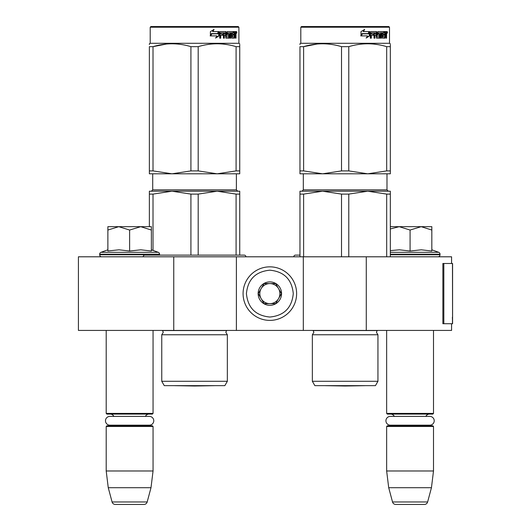 <?xml version="1.0" encoding="UTF-8"?>
<svg xmlns="http://www.w3.org/2000/svg" width="531" height="531" viewBox="0 0 531 531"><rect width="100%" height="100%" fill="white"/><g stroke="black" fill="none" stroke-linecap="round" stroke-linejoin="round"><path stroke-width="0.8" d="M173.756 330.428L173.756 256.798L78.422 256.798L78.422 330.428L451.576 330.428L451.576 323.731M451.576 263.489L451.576 256.798L366.277 256.798L366.277 330.428M303.314 330.428L303.314 256.798L366.277 256.798M236.381 330.428L236.381 256.798L303.314 256.798M173.756 256.798L236.381 256.798M106.2 330.428L106.2 413.423L153.054 413.423L153.054 330.428M106.2 413.423L106.87 414.094L152.384 414.094L153.054 413.423M145.401 416.397A4.016 4.016 -122.1 0 1 149.038 414.094M113.853 416.397A4.016 4.016 122.2 0 0 110.216 414.094M149.038 425.802A4.016 4.016 -47.8 0 1 146.868 425.165L149.39 425.165A4.387 4.387 0 0 0 153.771 420.784A4.387 4.387 0 0 0 149.39 416.397L109.864 416.397A4.387 4.387 0 0 0 105.483 420.784A4.387 4.387 0 0 0 109.864 425.165L112.386 425.165A4.016 4.016 47.8 0 1 110.216 425.802M153.054 426.473L106.2 426.473L106.87 425.802L152.384 425.802L153.054 426.473L153.054 470.984L150.996 487.717L147.18 501.968L112.074 501.968L108.258 487.717L150.996 487.717M106.2 426.473L106.2 470.984L153.054 470.984M106.2 470.984L108.258 487.717M143.947 504.45L115.307 504.45L143.947 504.45A3.345 3.345 -34.1 0 0 147.18 501.968M115.307 504.45A3.345 3.345 34.1 0 1 112.074 501.968M386.648 330.428L386.648 413.423L433.502 413.423L433.502 330.428M386.648 413.423L387.318 414.094L432.831 414.094L433.502 413.423M425.849 416.397A4.016 4.016 -122.1 0 1 429.486 414.094M394.301 416.397A4.016 4.016 122.2 0 0 390.663 414.094M429.486 425.802A4.016 4.016 -47.8 0 1 427.316 425.165L429.838 425.165A4.387 4.387 0 0 0 434.219 420.784A4.387 4.387 0 0 0 429.838 416.397L390.312 416.397A4.387 4.387 0 0 0 385.931 420.784A4.387 4.387 0 0 0 390.312 425.165L392.834 425.165A4.016 4.016 47.8 0 1 390.663 425.802M433.502 426.473L386.648 426.473L387.318 425.802L432.831 425.802L433.502 426.473L433.502 470.984L431.444 487.717L427.628 501.968L392.522 501.968L388.705 487.717L431.444 487.717M386.648 426.473L386.648 470.984L433.502 470.984M386.648 470.984L388.705 487.717M424.395 504.45L395.754 504.45L424.395 504.45A3.345 3.345 -34.1 0 0 427.628 501.968M395.754 504.45A3.345 3.345 34.1 0 1 392.522 501.968M151.375 249.802L158.258 252.305L100.996 252.305A2.011 2.011 129.2 0 0 99.675 254.19L99.675 254.794A2.011 2.011 40.2 0 0 101.68 256.798M159.552 255.126A2.011 2.011 -40.2 0 0 159.579 254.794L99.675 254.794M158.258 252.305A2.011 2.011 -129.2 0 1 159.579 254.19L159.579 254.794M107.873 249.802L100.996 252.305M108.377 250.917L118.984 249.802L129.624 251.024L140.828 249.802L151.375 251.024L151.375 230.042L140.728 226.677L129.624 230.042L118.752 226.677L107.873 226.677L107.873 251.024M107.873 230.049L118.752 226.677L140.27 226.677M151.375 230.042L151.375 226.677L140.728 226.677M129.624 251.024L129.624 230.042M431.829 249.802L438.706 252.305L390.331 252.305M438.022 256.798A2.011 2.011 -40.2 0 0 440.026 254.794L390.331 254.794M438.706 252.305A2.011 2.011 -129.2 0 1 440.026 254.19L440.026 254.794M390.331 250.625L399.431 249.802L410.078 251.024L421.275 249.802L431.829 251.024L431.829 230.042L421.183 226.677L410.078 230.042L399.199 226.677L390.331 226.677M390.331 228.947L399.199 226.677L420.725 226.677M431.829 230.042L431.829 226.677L421.183 226.677M410.078 251.024L410.078 230.042M296.623 293.61A26.776 26.776 0 0 0 269.848 266.841A26.776 26.776 0 0 0 243.079 293.61A26.776 26.776 0 0 0 269.848 320.385A26.776 26.776 0 0 0 296.623 293.61A26.776 26.776 0 0 0 269.848 266.841A26.776 26.776 0 0 0 243.079 293.61A26.776 26.776 0 0 0 269.848 320.385A26.776 26.776 0 0 0 296.623 293.61M293.278 293.61C291.891 279.386 284.078 271.573 269.854 270.186C255.623 271.573 247.811 279.379 246.424 293.61C247.811 307.841 255.623 315.646 269.848 317.04C284.078 315.653 291.891 307.841 293.278 293.61M281.563 293.61A11.715 11.715 0 0 0 269.848 281.901A11.715 11.715 0 0 0 258.139 293.61A11.715 11.715 0 0 0 269.848 305.325A11.715 11.715 0 0 0 281.563 293.61M281.443 293.61L275.649 283.574L264.053 283.574L258.258 293.61L264.053 303.652L275.649 303.652L281.443 293.61M261.159 288.592A10.043 10.043 0 0 0 269.848 303.652A10.043 10.043 0 0 0 278.543 288.592A10.043 10.043 0 0 0 261.159 288.592M269.848 303.652A10.043 10.043 0 0 1 259.812 293.61A10.043 10.043 0 0 1 269.848 283.574M278.543 288.592A10.043 10.043 0 0 1 278.543 298.634M109.864 425.165L149.39 425.165M390.312 425.165L429.838 425.165M245.919 256.798A1.673 1.673 -135.7 0 0 244.247 255.126L144.857 255.126A1.673 1.673 135.7 0 0 143.178 256.798M161.756 334.776L227.348 334.776L225.841 332.366L226.558 330.547L162.546 330.547L163.263 332.366L161.756 334.776L161.756 381.291L227.348 381.291L227.348 334.776M236.089 194.1L217.139 191.206L198.189 194.1L190.914 194.1L171.964 191.206L239.733 191.206L239.733 194.1L236.089 194.1L236.089 255.126M239.733 194.1L239.733 255.126M190.914 194.1L190.914 255.126M198.189 194.1L198.189 255.126M206.712 191.206L149.37 191.206L149.37 226.677M171.964 191.206L153.014 194.1L149.37 194.1M153.014 194.1L153.014 250.393M209.32 191.206L217.139 191.206M227.348 381.291L224.839 385.645L164.265 385.645L161.756 381.291M149.37 44.518L149.37 43.768L150.207 43.283L238.897 43.283L239.733 43.768M149.37 170.902L153.014 170.902L171.925 173.803L149.37 173.803L149.37 46.662C149.37 42.838 149.37 42.838 149.37 46.662L153.014 46.662C165.645 42.838 178.277 42.838 190.914 46.662L198.189 46.662L198.189 170.902L217.106 173.803L171.998 173.803L190.914 170.902L198.189 170.902M166.608 44.007L153.014 46.662L153.014 170.902M239.733 173.803L239.733 170.902L239.733 173.803L217.179 173.803L236.089 170.902L239.733 170.902L239.733 46.662L239.733 170.902M198.189 46.662C210.827 42.838 223.458 42.838 236.089 46.662L239.733 46.662C239.733 42.838 239.733 42.838 239.733 46.662L239.733 44.584M226.671 44.531L222.496 44.007M190.914 46.662L190.914 170.902M236.089 46.662L236.089 170.902M219.071 35.823L215.805 37.96L216.887 35.889L210.668 35.889L211.849 33.845L217.942 33.845L219.071 31.568L219.071 35.823L218.706 35.823L218.706 32.318M215.486 37.96L218.706 35.823M211.457 33.612L210.15 35.889M212.878 31.568L214.046 29.464L210.389 31.601L210.389 35.889L211.716 33.612L217.823 33.612L218.845 31.568L212.599 31.568L213.747 29.464M217.471 33.612L218.473 31.568M226.272 36.725L226.272 32.086L225.794 32.086L225.794 36.725L226.412 36.924L228.861 36.725L228.735 35.285L227.235 35.285L226.883 34.767L227.235 31.568L233.779 31.568L233.66 32.809M231.835 36.924L231.728 35.285L232.299 35.285L232.405 36.924L231.835 36.924L234.257 36.725L234.257 31.568L235.777 31.568L235.983 32.086L235.983 35.484L235.439 35.484M235.678 34.714L235.054 34.714L235.359 35.484M235.983 35.484L235.983 38.166L235.485 38.166L235.266 35.285L234.649 35.285L234.868 35.803M230.328 32.809L230.142 38.166L230.872 38.166L230.872 32.809L230.328 32.809L231.582 32.809L231.868 38.166L234.483 38.166L234.722 35.285M220.511 32.809L220.352 34.044L220.743 34.044L220.909 32.809L220.511 32.809L223.412 32.809L223.412 38.166L224.341 38.166L224.341 35.285L223.896 35.285L223.896 38.166M224.341 35.285L225.536 35.285L225.907 38.166L229.339 38.166L229.657 34.568L229.339 34.044L227.374 34.044L227.241 33.008L230.142 32.809L230.142 38.166M220.352 35.285L220.743 35.285L220.352 35.285L220.352 38.166M226.272 32.086L225.907 31.568L220.153 31.568L219.721 32.086L219.721 38.166L220.743 38.166L220.743 35.285L223.027 35.285L223.027 34.044L220.743 34.044M224.042 32.809L225.536 33.008L225.536 34.044L224.341 34.044L224.341 33.008M224.341 34.044L223.896 34.044L223.896 33.008M234.257 32.809L234.722 32.809L234.257 32.809M234.722 32.809L235.399 32.809L235.485 34.044L234.722 34.044L234.722 32.809M234.722 34.044L234.257 34.044L234.722 34.044M232.897 35.285L232.897 34.044M232.405 32.809L231.835 32.809L231.728 34.044L232.299 34.044L232.405 32.809L233.779 32.809L233.779 31.568M233.189 32.809L233.189 31.568M225.436 31.568L225.794 32.086M222.595 35.285L222.595 34.044M222.974 35.285L222.974 34.044M228.815 34.044L228.815 38.166M229.604 37.94L229.604 34.269M234.118 36.924L233.886 38.166M234.257 35.285L234.649 35.285M235.359 33.944L235.054 34.714M235.359 32.809L235.153 31.568M235.983 33.944L235.485 33.944M236.892 32.404L236.607 33.241L236.607 31.568L236.892 32.404L236.302 32.404M236.607 33.241L235.97 33.241L235.87 31.621M227.879 32.809L227.879 34.044M232.299 34.044L233.481 34.044L233.481 35.285L232.299 35.285M238.897 27.22L238.227 26.55L150.877 26.55L150.207 27.22L238.897 27.22L238.897 43.283M236.388 32.988L236.66 32.564L236.308 32.564M174.692 385.672L214.411 385.672L194.552 386.017L174.692 385.672A6.691 6.691 0 0 1 174.679 385.645M312.354 334.776L377.946 334.776L376.439 332.366L377.156 330.547L313.144 330.547L313.861 332.366L312.354 334.776L312.354 381.291L377.946 381.291L377.946 334.776M386.687 194.1L367.737 191.206L348.787 194.1L341.513 194.1L322.563 191.206L390.331 191.206L390.331 194.1L386.687 194.1L386.687 256.798M390.331 194.1L390.331 256.798M341.513 194.1L341.513 256.798M348.787 194.1L348.787 256.798M357.31 191.206L299.969 191.206L299.969 256.798M322.563 191.206L303.613 194.1L299.969 194.1M303.613 194.1L303.613 256.798M359.918 191.206L367.737 191.206M377.946 381.291L375.437 385.645L314.863 385.645L312.354 381.291M299.969 44.518L299.969 43.768L300.805 43.283L389.495 43.283L390.331 43.768M299.969 170.902L303.613 170.902L322.523 173.803L299.969 173.803L299.969 46.662C299.969 42.838 299.969 42.838 299.969 46.662L303.613 46.662C316.244 42.838 328.875 42.838 341.513 46.662L348.787 46.662L348.787 170.902L367.704 173.803L322.596 173.803L341.513 170.902L348.787 170.902M317.206 44.007L303.613 46.662L303.613 170.902M390.331 173.803L390.331 170.902L390.331 173.803L367.777 173.803L386.687 170.902L390.331 170.902L390.331 46.662L390.331 170.902M348.787 46.662C361.425 42.838 374.056 42.838 386.687 46.662L390.331 46.662C390.331 42.838 390.331 42.838 390.331 46.662L390.331 44.584M377.269 44.531L373.094 44.007M341.513 46.662L341.513 170.902M386.687 46.662L386.687 170.902M369.669 35.823L366.403 37.96L367.485 35.889L361.266 35.889L362.447 33.845L368.541 33.845L369.669 31.568L369.669 35.823L369.304 35.823L369.304 32.318M366.085 37.96L369.304 35.823M362.056 33.612L360.748 35.889M363.476 31.568L364.644 29.464L360.987 31.601L360.987 35.889L362.315 33.612L368.421 33.612L369.443 31.568L363.197 31.568L364.352 29.464M368.069 33.612L369.072 31.568M376.871 36.725L376.871 32.086L376.393 32.086L376.393 36.725L377.01 36.924L379.459 36.725L379.333 35.285L377.833 35.285L377.481 34.767L377.833 31.568L384.378 31.568L384.258 32.809M382.433 36.924L382.327 35.285L382.897 35.285L383.004 36.924L382.433 36.924L384.856 36.725L384.856 31.568L386.376 31.568L386.581 32.086L386.581 35.484L386.037 35.484M386.276 34.714L385.652 34.714L385.957 35.484M386.581 35.484L386.581 38.166L386.083 38.166L385.864 35.285L385.247 35.285L385.466 35.803M380.926 32.809L380.74 38.166L381.47 38.166L381.47 32.809L380.926 32.809L382.181 32.809L382.466 38.166L385.081 38.166L385.32 35.285M371.109 32.809L370.95 34.044L371.342 34.044L371.508 32.809L371.109 32.809L374.01 32.809L374.01 38.166L374.939 38.166L374.939 35.285L374.494 35.285L374.494 38.166M374.939 35.285L376.134 35.285L376.506 38.166L379.937 38.166L380.256 34.568L379.937 34.044L377.972 34.044L377.84 33.008L380.74 32.809L380.74 38.166M370.95 35.285L371.342 35.285L370.95 35.285L370.95 38.166M376.871 32.086L376.506 31.568L370.751 31.568L370.319 32.086L370.319 38.166L371.342 38.166L371.342 35.285L373.625 35.285L373.625 34.044L371.342 34.044M374.64 32.809L376.134 33.008L376.134 34.044L374.939 34.044L374.939 33.008M374.939 34.044L374.494 34.044L374.494 33.008M384.856 32.809L385.32 32.809L384.856 32.809M385.32 32.809L385.997 32.809L386.083 34.044L385.32 34.044L385.32 32.809M385.32 34.044L384.856 34.044L385.32 34.044M383.495 35.285L383.495 34.044M383.004 32.809L382.433 32.809L382.327 34.044L382.897 34.044L383.004 32.809L384.378 32.809L384.378 31.568M383.787 32.809L383.787 31.568M376.034 31.568L376.393 32.086M373.2 35.285L373.2 34.044M373.578 35.285L373.578 34.044M379.413 34.044L379.413 38.166M380.203 37.94L380.203 34.269M384.716 36.924L384.484 38.166M384.856 35.285L385.247 35.285M385.957 33.944L385.652 34.714M385.957 32.809L385.752 31.568M386.581 33.944L386.083 33.944M387.491 32.404L387.205 33.241L387.205 31.568L387.491 32.404L386.9 32.404M387.205 33.241L386.568 33.241L386.468 31.621M378.477 32.809L378.477 34.044M382.897 34.044L384.079 34.044L384.079 35.285L382.897 35.285M389.495 27.22L388.825 26.55L301.475 26.55L300.805 27.22L389.495 27.22L389.495 43.283M386.986 32.988L387.258 32.564L386.907 32.564M325.291 385.672L365.009 385.672L345.15 386.017L325.291 385.672A6.691 6.691 0 0 1 325.277 385.645M295.455 255.126L299.969 255.126L295.455 255.126A1.673 1.673 135.7 0 0 293.782 256.798M452.578 317.219L452.578 263.489L443.83 263.489L443.83 323.731L452.578 323.731L452.385 317.219M452.578 323.731L452.472 263.489M443.83 263.489L442.881 263.489L442.881 323.731L443.83 323.731M159.579 254.19L99.675 254.19M440.026 254.19L390.331 254.19M236.381 173.803L236.381 189.866L152.716 189.866L152.716 173.803M386.986 173.803L386.986 189.866L303.314 189.866L303.314 173.803M452.472 323.731L452.472 318.713M236.381 189.866L237.722 191.206M152.716 189.866L151.381 191.206M150.207 27.22L150.207 43.283M386.986 189.866L388.32 191.206M303.314 189.866L301.98 191.206M300.805 27.22L300.805 43.283"/></g></svg>
